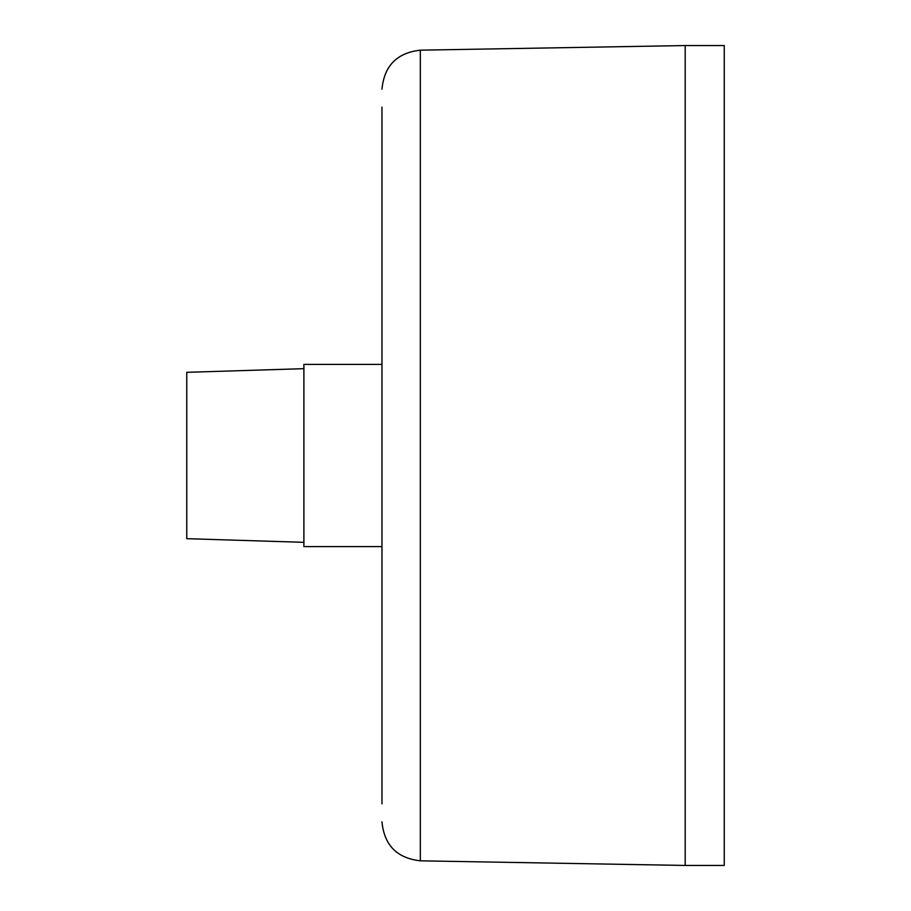 <?xml version="1.0" encoding="UTF-8"?>
<svg xmlns="http://www.w3.org/2000/svg" width="911" height="911" viewBox="0 0 911 911"><rect width="100%" height="100%" fill="white"/><g stroke="black" fill="none" stroke-linecap="round" stroke-linejoin="round"><path stroke-width="1.37" d="M381.971 107.134L381.971 803.866M685.197 45.55L685.197 865.45L724.245 865.45L724.245 45.55L685.197 45.55L420.335 50.173L420.335 860.827C396.98 858.196 384.191 845.18 381.971 821.79M303.887 368.67L186.755 372.326L186.755 538.674L303.887 542.33M381.971 364.4L303.887 364.4L303.887 546.6L381.971 546.6M420.335 860.827L685.197 865.45M420.335 50.173C396.98 52.804 384.191 65.82 381.971 89.21"/></g></svg>
